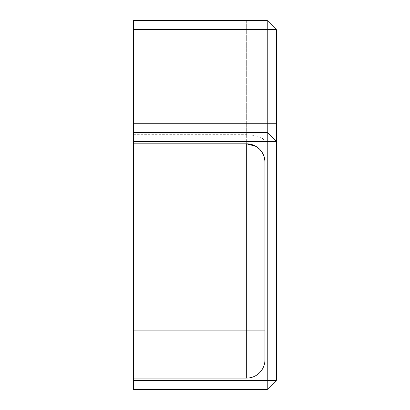 <?xml version="1.0" encoding="UTF-8"?>
<svg xmlns="http://www.w3.org/2000/svg" width="410" height="410" viewBox="0 0 410 410"><rect width="100%" height="100%" fill="white"/><g stroke="black" fill="none" stroke-linecap="round" stroke-linejoin="round"><path stroke-width="0.31" stroke-dasharray="2.05 1.54" d="M133.629 378.082L246.682 378.082A18.271 18.271 0 0 0 264.952 359.811L264.952 20.5L246.682 20.5L264.952 20.5L264.952 142.265C264.173 137.796 258.085 135.274 246.682 134.695L133.629 134.695L133.629 143.833L133.629 20.5L246.682 20.5L246.682 143.833L246.682 20.5L133.629 20.5L267.238 20.5L276.371 29.638L267.238 29.638L267.238 20.5M133.629 29.638L133.629 389.5L267.238 389.5L267.238 29.638L133.629 29.638L133.629 20.5L133.629 134.695M276.371 29.638L276.371 380.362L267.238 389.5M133.629 132.415L267.238 132.415L276.371 141.547M263.876 155.923L264.952 162.104L264.952 142.265M261.852 151.915L256.071 146.426M133.629 143.833L246.682 143.833M264.952 359.811A18.271 18.271 0 0 1 246.682 378.082M133.629 330.117L276.371 330.117"/><path stroke-width="0.61" d="M133.629 141.547L133.629 132.415L267.238 132.415L267.238 141.547L133.629 141.547L133.629 378.082L246.682 378.082L246.682 330.117L264.952 330.117M133.629 143.833L246.682 143.833A18.271 18.271 0 0 1 264.952 162.104L264.952 359.811A18.271 18.271 0 0 1 246.682 378.082M276.371 380.362L267.238 380.362L267.238 141.547L276.371 141.547L276.371 380.362L267.238 389.5L133.629 389.5L133.629 380.362L267.238 380.362L267.238 389.5M133.629 29.638L133.629 20.5L267.238 20.5L267.238 29.638L133.629 29.638L133.629 123.277L267.238 123.277L267.238 132.415L276.371 141.547L276.371 29.638L267.238 29.638L267.238 123.277L276.371 123.277M133.629 123.277L133.629 132.415M267.238 20.5L276.371 29.638M133.629 378.082L133.629 380.362M263.876 155.923L261.852 151.915M256.071 146.426L246.682 143.833L246.682 330.117L133.629 330.117"/></g></svg>
